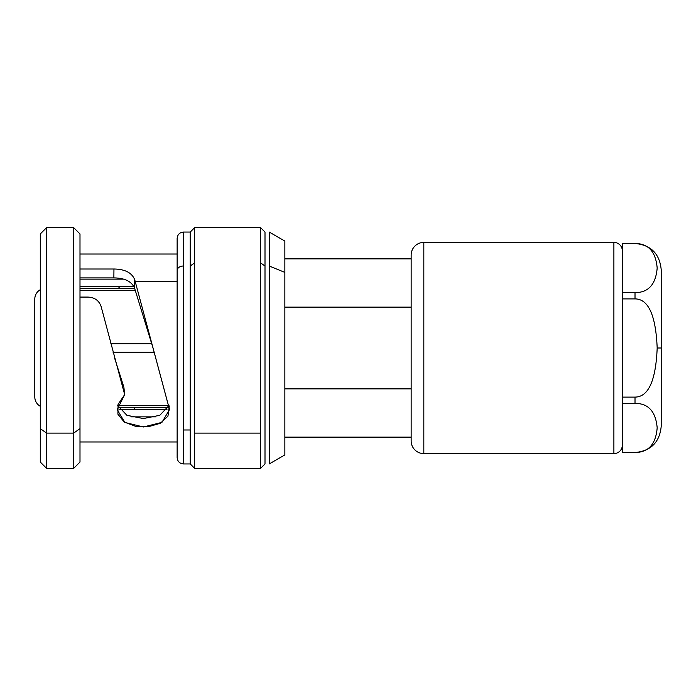<?xml version="1.0" encoding="UTF-8"?>
<svg xmlns="http://www.w3.org/2000/svg" width="696" height="696" viewBox="0 0 696 696"><rect width="100%" height="100%" fill="white"/><g stroke="black" fill="none" stroke-linecap="round" stroke-linejoin="round"><path stroke-width="1.04" d="M423.82 242.399L613.889 242.399L613.889 453.601L423.82 453.601L423.82 242.399L423.82 453.601L613.889 453.601L613.889 242.399L423.82 242.399A12.676 12.676 -0 0 0 411.145 255.075A12.676 12.676 180 0 1 423.82 242.399M284.855 388.873L411.145 388.873L284.855 388.873M411.145 307.127L284.855 307.127L411.145 307.127M133.858 286.378L79.996 286.378M79.996 279.148L123.479 279.148L79.996 279.148M155.756 416.852L130.952 416.852L155.756 416.852M119.721 409.622L166.988 409.622M168.954 405.403L117.746 405.403M113.039 352.228L154.155 352.228M151.719 343.772L110.794 343.772M79.996 290.597L135.337 290.597M284.855 437.123L411.145 437.123L411.145 440.925A12.676 12.676 -0 0 0 423.82 453.601A12.676 12.676 180 0 1 411.145 440.925L411.145 255.075L411.145 258.877L284.855 258.877M622.337 250.847A8.448 8.448 180 0 0 613.889 242.399A8.448 8.448 0 0 1 622.337 250.847L622.337 292.625L635.013 292.625L635.013 298.897C648.428 298.967 655.823 315.332 657.181 348L661.2 348L661.2 426.352C659.643 442.264 650.917 450.991 635.013 452.539L635.013 452.478C648.446 452.452 655.832 444.231 657.181 427.822C655.736 411.519 648.35 403.367 635.013 403.375L635.013 397.103C648.446 396.99 655.841 380.625 657.181 348C655.841 380.625 648.446 396.99 635.013 397.103L622.337 397.103L622.337 298.897L622.337 397.103L635.013 397.103L635.013 403.375L622.337 403.375L622.337 445.153A8.448 8.448 0 0 1 613.889 453.601A8.448 8.448 180 0 0 622.337 445.153M34.8 396.998L34.8 299.002A10.562 10.562 180 0 1 40.29 289.736A10.562 10.562 -0 0 0 34.8 299.002L34.8 396.998A10.562 10.562 -0 0 0 40.29 406.264A10.562 10.562 180 0 1 34.8 396.998M118.494 407.56L168.214 407.56L118.494 407.56M134.667 288.44L79.996 288.44L134.667 288.44M40.29 259.93L40.29 428.64L46.623 433.121L46.623 227.618L46.623 433.121L73.663 433.121L46.623 433.121L46.623 468.382L46.623 433.121L40.29 428.64L40.29 233.952L46.623 227.618L73.663 227.618L73.663 468.382L73.663 433.121L79.996 428.64L79.996 254.023L177.141 254.023M194.671 433.121L194.671 227.618L194.671 433.121L260.565 433.121L194.671 433.121L194.671 468.382L194.671 433.121M260.565 227.618L260.565 468.382L260.565 262.879L265.002 266.011L265.002 463.945L260.565 468.382L194.671 468.382L190.234 463.945L190.234 429.989L183.483 429.989L183.483 232.055L183.483 429.989L190.234 429.989L190.234 463.945L183.483 463.945L183.483 429.989L183.483 463.945C179.664 463.606 177.558 461.492 177.141 457.611L177.141 270.492A6.334 4.481 0 0 1 183.483 266.011A6.334 4.481 180 0 0 177.141 270.492L177.141 238.389C177.558 234.508 179.664 232.394 183.483 232.055L190.234 232.055L190.234 429.989L190.234 266.011L194.671 262.879L190.234 266.011L190.234 232.055L194.671 227.618L260.565 227.618L260.565 262.879L265.002 266.011L265.002 232.055L260.565 227.618M114.666 358.275L123.879 387.159L124.68 394.606L101.155 306.64C99.041 300.507 94.586 297.322 87.792 297.079L79.996 297.079L87.792 297.079C94.586 297.322 99.041 300.507 101.155 306.64L124.68 394.606L118.076 404.315L117.902 414.181L124.184 422.002L135.416 426.274L148.405 426.7L160.315 423.307L167.936 416.191L169.241 406.629M167.284 401.235L135.215 281.549L177.141 281.549L135.215 281.549L134.737 279.757C131.935 272.762 125.01 269.178 113.953 269.004L79.996 269.004L113.953 269.004L113.866 277.904L79.996 277.904L113.866 277.904L113.953 269.004C125.01 269.178 131.935 272.762 134.737 279.757L134.554 288.083C131.579 281.393 124.68 278 113.866 277.904C124.68 278 131.579 281.393 134.554 288.083L135.215 290.206L134.554 288.083L134.737 279.757L169.537 409.57L161.933 422.385L143.419 426.979L124.871 422.446L117.163 409.674L124.68 394.606L123.879 387.159L114.788 358.657M79.996 441.977L177.141 441.977L177.141 270.492M79.996 428.64L73.663 433.121L73.663 227.618L79.996 233.952L79.996 462.048L73.663 468.382L46.623 468.382L40.29 462.048L40.29 428.64M118.494 288.44L119.721 286.378M117.711 405.533L126.916 415.312L143.359 418.557L159.793 415.312L168.989 405.533L159.793 415.312L143.359 418.557L126.916 415.312L117.711 405.533M153.016 348L135.215 290.206L152.963 347.809M134.667 407.56L133.858 409.622L134.667 407.56M284.855 241.077L284.855 272.397L269.221 266.011L269.221 232.055L284.855 241.077L284.855 454.923L284.855 272.397L269.221 266.011L269.221 429.989M284.855 454.923L269.221 463.945L269.221 266.011M622.337 298.897L635.013 298.897L622.337 298.897L622.337 243.461L635.013 243.522C648.376 243.513 655.763 251.691 657.181 268.056C655.78 284.438 648.394 292.633 635.013 292.625L622.337 292.625M635.013 243.461C650.917 245.009 659.643 253.735 661.2 269.648L661.2 348L657.181 348C655.823 315.332 648.428 298.967 635.013 298.897L635.013 292.625C648.394 292.633 655.78 284.438 657.181 268.056C655.763 251.691 648.376 243.513 635.013 243.522M635.013 452.539L622.337 452.539L622.337 397.103M622.337 452.478L635.013 452.478L622.337 452.478M622.337 403.375L635.013 403.375C648.35 403.367 655.736 411.519 657.181 427.822C655.832 444.231 648.446 452.452 635.013 452.478"/></g></svg>
